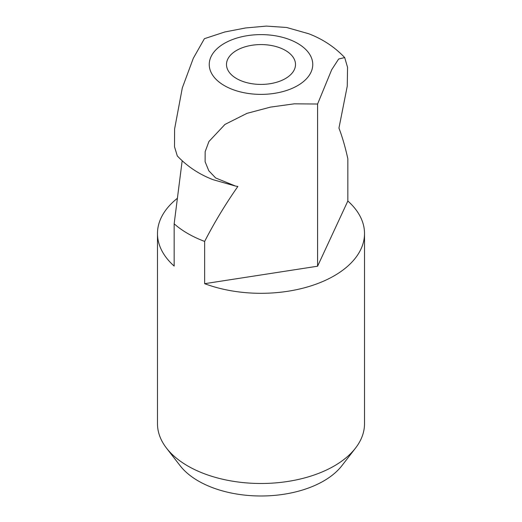 <?xml version="1.0" encoding="UTF-8"?>
<svg xmlns="http://www.w3.org/2000/svg" width="522" height="522" viewBox="0 0 522 522"><rect width="100%" height="100%" fill="white"/><g stroke="black" fill="none" stroke-linecap="round" stroke-linejoin="round"><path stroke-width="0.78" d="M236.603 50.406A34.504 19.921 0 0 0 226.496 64.493A34.504 19.921 0 0 0 247.793 82.9A34.504 19.921 0 0 0 285.397 78.581A34.504 19.921 0 0 0 295.504 64.493A34.504 19.921 0 0 0 274.207 46.093A34.504 19.921 0 0 0 236.603 50.406M204.657 241.418L204.657 283.681A103.519 59.769 0 0 0 334.197 275.805A103.519 59.769 0 0 0 364.519 233.543A103.519 59.769 0 0 0 347.841 201.016L347.841 158.753C345.257 147.041 342.295 136.816 338.948 128.092L347.261 86.137L347.554 67.325L344.703 57.59L338.654 59.006L331.685 69.739L317.585 104.022L294.291 103.826L270.507 107.108L246.997 113.352L224.969 124.419L208.924 141.521L205.159 151.667L205.113 161.755L208.807 170.772L215.677 177.976L235.448 186.047L237.862 186.458C225.373 204.324 214.307 222.64 204.657 241.418A103.519 59.769 180 0 1 174.159 223.807L182.087 161.402M364.519 233.543L364.519 423.72A103.519 59.769 180 0 1 355.502 448.117A103.519 59.769 180 0 1 334.197 465.983A103.519 59.769 180 0 1 166.498 448.117A103.519 59.769 180 0 1 157.481 423.72L157.481 233.543A103.519 59.769 0 0 0 174.159 266.07L174.159 223.807M355.502 448.117L341.858 465.728A88.577 51.143 180 0 1 323.633 481.01A88.577 51.143 180 0 1 180.142 465.728L166.498 448.117M235.448 186.047L213.198 179.731C199.228 174.387 187.261 166.453 177.297 155.928L174.505 146.754L174.609 128.941L182.308 87.924L193.316 58.262L204.415 38.68L224.799 31.979L245.627 27.96L266.357 26.1L286.558 27.47L308.802 33.78C322.772 39.13 334.746 47.065 344.703 57.583M177.193 198.458A103.519 59.769 0 0 0 157.481 233.543M204.657 283.681L317.585 266.213L317.585 104.022M317.585 266.213L347.841 201.016M224.401 43.365A51.763 29.884 180 0 1 297.599 43.365A51.763 29.884 180 0 1 297.599 85.628A51.763 29.884 180 0 1 224.401 85.628A51.763 29.884 180 0 1 224.401 43.365"/></g></svg>
